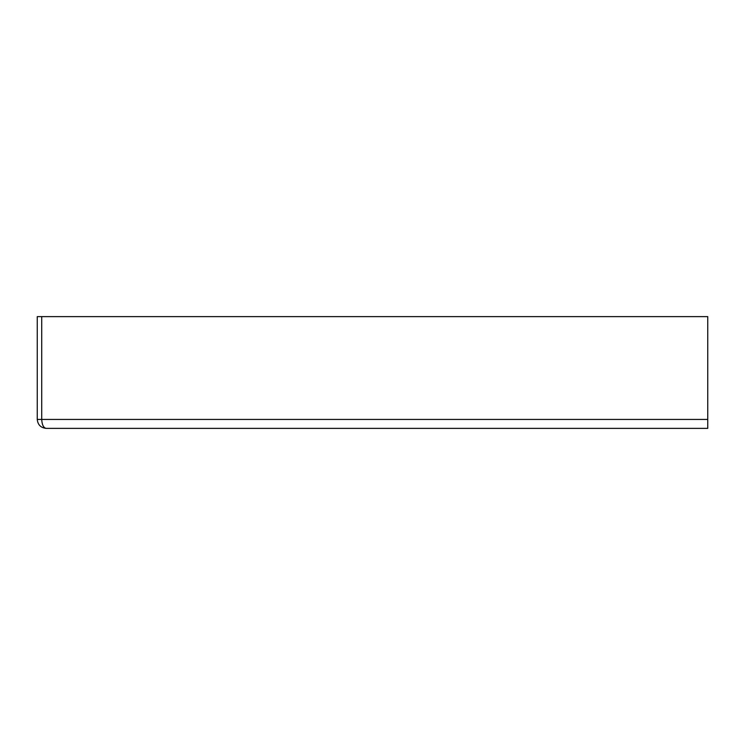 <?xml version="1.0" encoding="UTF-8"?>
<svg xmlns="http://www.w3.org/2000/svg" width="745" height="745" viewBox="0 0 745 745"><rect width="100%" height="100%" fill="white"/><g stroke="black" fill="none" stroke-linecap="round" stroke-linejoin="round"><path stroke-width="1.12" d="M149 428.375L46.19 428.375C43.499 427.807 42.009 424.827 41.72 419.435L37.25 419.435C37.818 424.827 40.798 427.807 46.19 428.375L707.75 428.375L707.75 316.625L37.25 316.625L37.25 419.435M41.72 316.625L41.72 419.435L707.75 419.435"/></g></svg>
